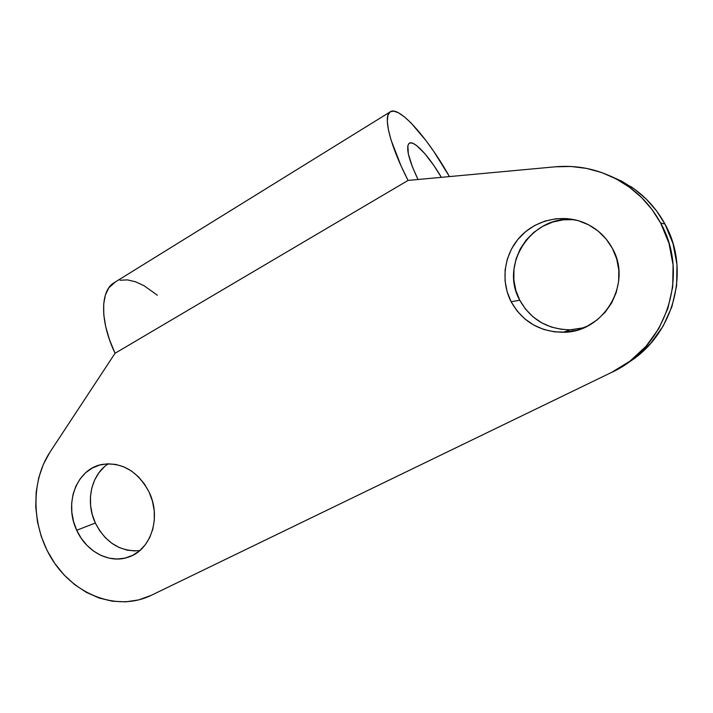 <?xml version="1.0" encoding="UTF-8"?>
<svg xmlns="http://www.w3.org/2000/svg" width="713" height="713" viewBox="0 0 713 713"><rect width="100%" height="100%" fill="white"/><g stroke="black" fill="none" stroke-linecap="round" stroke-linejoin="round"><path stroke-width="1.07" d="M562.094 329.433L551.568 327.124L541.728 322.846L532.95 316.768L525.543 309.121L519.759 300.218L515.829 290.36L513.868 279.933L513.948 269.3L516.087 258.855L520.205 248.989L526.167 240.058L533.752 232.402L542.7 226.324L552.682 222.064L563.323 219.809L574.304 219.666C531.88 214.595 499.252 264.389 519.759 300.218L511.123 301.715C500.535 281.216 503.922 254.844 519.572 237.447C535.187 220.05 561.719 213.624 583.787 222.59C596.318 227.839 605.863 236.449 612.414 248.418C632.957 283.926 603.358 332.811 563.199 332.258C539.812 331.91 522.451 321.723 511.123 301.715L519.759 300.218C530.775 319.611 547.637 329.468 570.355 329.798L583.644 327.775M108.376 463.789C91.077 474.635 85.23 501.863 95.355 523.039L76.719 530.249C63.591 503.378 76.826 468.503 102.387 464.404C122.279 462.024 137.859 471.275 149.124 492.157C161.735 517.629 150.746 550.623 127.957 557.281C109.071 563.885 86.05 551.443 76.719 530.249L95.355 523.039C105.622 542.789 120.426 551.978 139.757 550.605M625.836 184.676C604.196 170.612 580.703 164.658 555.356 166.797L408.068 180.416L555.356 166.797L570.97 166.477L586.532 168.402L601.701 172.555L616.157 178.892L629.57 187.296L641.638 197.608L652.074 209.604L660.639 223.044C690.425 275.414 665.389 348.176 611.602 372.391L151.192 595.355L611.602 372.391L630.078 361.063L646.058 346.242L658.857 328.47L667.867 308.444L672.698 286.974L673.081 264.969L669.008 243.347L660.639 223.044L664.935 223.998L660.639 223.044C652.11 207.385 640.506 194.596 625.836 184.676L631.201 186.842L610.141 175.951L621.807 181.227L634.811 189.373L646.513 199.355L656.628 210.986L664.935 223.998C656.664 208.838 645.417 196.449 631.201 186.842M627.012 363.309C673.063 336.242 691.557 271.163 664.935 223.998L673.036 243.65L676.985 264.568L676.601 285.868L671.922 306.652L663.17 326.055L650.764 343.274L635.256 357.65L626.994 363.318M151.192 595.355L146.798 597.289C114.24 610.194 74.642 594.063 53.172 561.06C31.586 528.11 30.115 482.318 49.963 452.149L115.06 353.265L49.963 452.149L43.359 464.341L38.725 477.772L36.176 492.086L35.748 506.89L37.459 521.8L41.256 536.426L47.049 550.383L54.678 563.297L63.974 574.821L74.678 584.633L86.54 592.458L99.223 598.047L112.404 601.219L125.711 601.852L138.768 599.891L151.192 595.355M104.258 466.926L98.84 472.871L94.642 480.001L91.808 488.04L90.453 496.685L90.604 505.624L92.262 514.51L95.355 523.039L99.793 530.882L105.399 537.754L111.977 543.386L119.294 547.566L127.066 550.133L135.007 550.962M563.199 332.258L570.355 329.798L572.922 329.656M115.381 281.938L108.813 287.847L105.39 294.959L103.679 304.059L103.795 314.861L105.774 326.964L109.57 339.941L115.06 353.265L408.068 180.416C390.314 146.013 383.015 116.879 389.806 112.119C398.157 104.481 427.105 136.967 449.092 175.995L433.852 151.557L426.009 140.613L411 122.903L404.28 116.754L398.407 112.752L393.585 111.094L390.02 111.941L387.89 115.346L387.311 121.281L388.371 129.614L391.081 140.096L401.098 165.995L408.068 180.416L115.06 353.265C100.105 322.026 100.096 291.938 113.331 283.204L389.806 112.119M76.719 530.249L81.246 538.315L86.968 545.374L93.688 551.176L101.148 555.498L109.08 558.145L117.182 559.028L125.149 558.083L132.671 555.329L139.454 550.864L145.22 544.848L149.739 537.504L152.814 529.117L154.329 520.027L154.204 510.579L152.448 501.159L149.124 492.157L144.382 483.922L138.411 476.774L131.45 471.008L123.786 466.837L115.729 464.413L107.583 463.815L99.668 465.045L92.289 468.04L85.72 472.683L80.204 478.78L75.926 486.079L73.056 494.323L71.674 503.191L71.844 512.362L73.546 521.497L76.719 530.249M511.123 301.715L517.068 310.904L524.697 318.791L533.734 325.066L543.859 329.486L554.696 331.875L565.846 332.124L576.879 330.19L587.378 326.126L596.924 320.075L605.123 312.258L611.647 302.963L616.219 292.553L618.634 281.439L618.804 270.075L616.7 258.917L612.414 248.418L606.13 239.007L598.1 231.039L588.671 224.845L578.207 220.647L567.147 218.606L555.917 218.757L544.955 221.092L534.688 225.486L525.481 231.761L517.683 239.657L511.551 248.873L507.326 259.051L505.125 269.826L505.045 280.788L507.068 291.546L511.123 301.715M418.014 179.498C408.665 159.712 405.679 147.689 409.039 143.438C413.442 139.267 428.816 155.773 441.365 177.341L433.852 165.505L424.796 153.616L416.766 145.675L413.478 143.571L410.822 142.841L408.914 143.545L407.845 145.693L408.362 154.061L412.435 166.949L418.014 179.498M449.431 176.592L449.092 175.995L449.431 176.592M157.35 295.244L144.106 285.753L135.479 281.769L127.369 279.888L120.034 280.254"/></g></svg>
